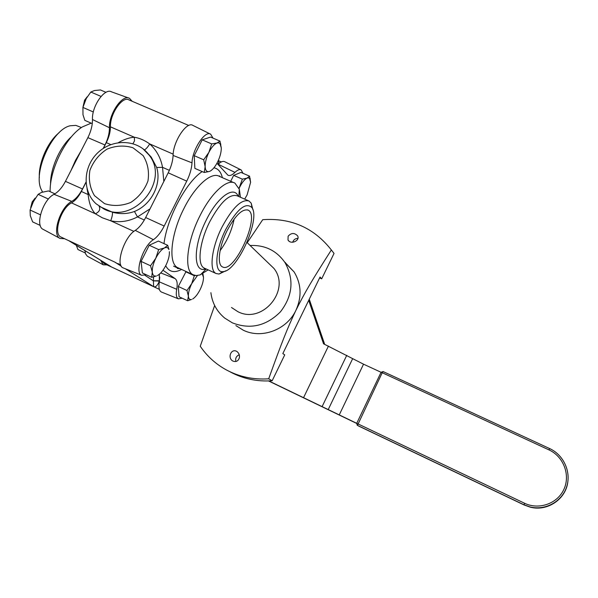 <?xml version="1.0" encoding="UTF-8"?>
<svg xmlns="http://www.w3.org/2000/svg" width="598" height="598" viewBox="0 0 598 598"><rect width="100%" height="100%" fill="white"/><g stroke="black" fill="none" stroke-linecap="round" stroke-linejoin="round"><path stroke-width="0.9" d="M146.076 151.533L151.242 157.117L156.683 167.485C161.834 184.027 151.444 204.68 134.445 211.475C127.434 214.024 120.116 214.271 112.484 212.23L99.298 206.37M152.221 204.516L161.684 185.754M163.822 181.515L162.544 167.343L156.683 167.485M134.445 211.475L137.503 216.924L150.053 208.822M132.988 143.677L134.505 140.859L134.333 137.234C129.497 137.555 124.212 139.334 118.479 142.586M144.372 149.941C146.091 149.014 147.87 147.003 149.687 143.916C144.611 140.291 139.498 138.063 134.333 137.234L110.428 126.828C110.398 131.904 109.023 137.174 106.302 142.63L103.409 148.282M169.369 170.34L162.544 167.343C160.802 157.939 156.519 150.128 149.687 143.916L173.173 154.142M112.484 212.23C112.618 214.562 112.02 217.418 110.697 220.789C119.772 222.725 128.705 221.432 137.503 216.924L144.32 220.012M99.118 206.243C100.591 209.375 99.343 211.894 95.381 213.792L102.265 217.762L110.697 220.789L133.885 231.381M89.05 194.171L88.138 194.552C89.042 203.387 91.449 209.801 95.381 213.792L71.528 202.894C60.742 208.186 52.818 234.132 60.989 237.047L61.168 237.137M109.068 265.467L68.882 240.732M120.691 264.869L117.731 263.486M85.985 182.383L81.335 191.472C78.495 196.899 75.221 200.704 71.528 202.894M217.964 164.383L218.883 162.29L218.255 160.623M153.566 276.904L153.394 280.776L159.412 280.761L159.741 277.053M159.479 281.03L153.394 280.873L153.641 286.666C155.704 287.444 157.61 285.552 159.374 280.978L159.412 280.761M144.925 275.297L153.394 280.873M102.049 261.139L104.179 263.569M178.877 268.188L178.795 268.569M188.751 125.468L128.989 99.926C122.605 95.613 109.86 113.926 110.428 126.828M231.508 307.507L237.869 311.67C262.305 324.609 291.151 289.978 273.951 268.442L267.052 261.797M284.596 261.976L294.134 271.955C301.362 284.028 301.968 296.802 295.95 310.257C287.324 328.377 282.017 341.757 268.696 378.803L272.157 380.762L284.73 354.883L282.832 353.582L320.05 277.024L321.687 278.84L319.624 277.913M239.32 357.933C238.131 361.252 235.918 362.261 232.674 360.96C227.091 357.597 231.419 347.887 236.987 351.549C239.08 353.254 239.858 355.384 239.32 357.933M239.252 354.756C236.24 356.102 235.134 358.351 235.918 361.506M288.131 236.21C291.248 232.764 294.403 232.637 297.595 235.829C300.405 240.456 290.92 245.06 288.004 240.03L288.131 236.21M297.901 238.363C295.576 238.408 293.917 239.499 292.915 241.629L292.714 242.257M285.41 262.574L284.812 262.305M235.866 325.589L243.244 330.178C261.618 339.305 286.928 329.819 295.95 310.257C304.823 292.429 311.842 280.522 331.352 249.964L334.035 253.417L321.687 278.84M331.277 249.859L334.035 253.417M247.228 242.706L262.724 219.69C291.099 217.717 313.972 227.816 331.352 249.964M214.66 305.526L200.248 346.235C206.983 356.131 215.624 363.995 226.171 369.818C239.26 376.852 253.432 379.85 268.696 378.803M272.157 380.762C257.073 381.786 243.057 378.826 230.11 371.866M250.121 245.494C265.011 244.888 276.642 250.607 285.029 262.642C294.238 279.378 292.728 295.756 280.507 311.76C266.289 326.037 250.241 329.737 232.368 322.853L224.758 318.114C216.842 311.536 212.215 303.059 210.885 292.676M252.984 209.98L251.22 203.2L249.037 201.018C241.547 198.88 232.517 207.603 221.955 227.188C211.557 247.677 208.919 270.602 216.095 273.518L219.032 274.041L225.939 270.752M225.745 229.43C237.1 208.964 245.86 201.72 252.02 207.708C260.646 219.511 236.905 271.769 222.979 271.627C213.867 273.211 215.011 250.487 225.745 229.43M227.076 230.679C235.298 215.377 242.34 208.538 248.192 210.152C260.848 215.699 234.237 274.273 222.426 266.865C216.842 264.548 218.988 246.638 227.076 230.679M240.448 197.25L239.327 189.282L234.932 183.138C227.315 178.361 211.221 192.885 199.934 215.841C186.651 241.861 183.795 271.029 193.281 274.818L196.099 275.558L199.904 274.975L208.149 269.877M146.196 274.744L141.689 275.289C134.244 272.994 143.131 245.711 153.394 239.693C157.319 236.972 160.914 232.428 164.188 226.044L186.74 181.142C189.887 174.736 191.644 168.636 192.01 162.85C192.227 149.627 205.159 129.975 210.698 134.229L212.978 138.101M182.211 298.215L178.391 298.836C176.358 297.714 175.797 294.537 176.709 289.297C177.696 283.796 177.165 280.245 175.132 278.631L162.955 270.244M216.947 163.254L227.868 175.147C229.744 176.111 232.114 175.184 234.969 172.388C237.503 169.907 239.574 169.084 241.166 169.929L242.997 173.308M234.169 219.003C231.77 230.611 227.076 241.173 220.079 250.697M217.993 164.42L218.158 164.271C220.879 161.684 223.114 160.855 224.855 161.774L240.904 169.795M161.602 292.101L161.325 291.988C159.098 290.77 158.433 287.399 159.337 281.867L159.33 274.265M123.524 268.031L123.143 267.882C114.995 265.355 124.227 236.576 135.283 230.387C139.087 227.853 142.548 223.57 145.658 217.537L168.21 172.807C171.2 166.737 172.829 160.952 173.099 155.443C173.114 141.449 186.875 120.826 192.952 125.438L210.317 134.034M42.555 192.025L41.262 189.544C32.658 172.53 52.265 129.385 70.235 125.759L75.856 125.386L81.433 127.546M59.105 132.719C47.825 141.584 38.317 163.187 39.356 177.554M50.12 191.644C49.604 169.458 65.862 136.905 82.352 126.926L91.21 123.151M84.901 250.555L85.544 253.829L87.315 256.213L103.275 264.832L107.049 264.914M128.555 97.982L111.549 91.853C104.695 87.577 91.658 106.317 92.466 119.51C92.518 125.341 90.986 131.381 87.869 137.637L65.436 181.358C62.17 187.57 58.372 191.891 54.059 194.328C42.839 199.523 34.714 226.022 43.191 229.378L60.121 238.482L64.599 238.729M132.18 101.294L129.504 98.326C122.493 93.879 108.784 113.822 109.456 127.725C109.441 133.264 107.946 139.013 104.979 144.985L103.23 148.409M85.97 182.166L82.502 188.961C79.392 194.888 75.811 199.029 71.775 201.391C60.129 207.005 51.398 235.081 60.121 238.482M100.666 260.287L103.275 264.832M242.354 179.146L233.654 175.371L240.934 172.418L249.545 176.148L247.064 178.114L242.354 179.146L239.021 188.4M239.073 188.527L239.843 186.89C242.257 182.188 244.664 179.265 247.064 178.114L248.476 177.868L249.575 178.421L250.614 182.27L249.545 176.148M230.701 181.299L233.654 175.371M250.614 182.27L247.079 194.963L244.664 199.104M178.294 286.472L186.972 290.508L188.392 296.16L187.637 300.749L179.056 296.743L178.294 286.472L186.075 271.499M195.426 275.491L194.32 275.73L185.642 271.731M202.266 273.974L203.484 277.203L202.864 273.652M187.637 300.749L191.577 299.478C189.693 299.949 188.632 298.843 188.392 296.16C188.28 292.684 189.394 288.498 191.741 283.616L186.972 290.508M203.484 277.203C203.544 280.686 202.43 284.798 200.143 289.552C197.751 294.231 195.254 297.385 192.661 299.007M194.32 275.73L191.741 283.616L197.445 275.521M87.136 96.831L84.572 100.202L83.032 106.863M83.877 103.723L85.514 99.687M194.23 155.689L203.701 159.793L205.151 166.685L204.232 172.471L194.866 168.389L194.23 155.689L202.199 139.842L210.586 137.077L219.952 141.083L217.029 142.997L211.67 143.909L202.199 139.842M204.232 172.471L209.195 171.521C206.751 172.089 205.406 170.475 205.151 166.685C205.092 162.409 206.332 157.633 208.881 152.363C211.55 147.228 214.271 144.111 217.029 142.997L218.696 142.84L220.004 143.602L221.297 147.983L219.952 141.083M211.67 143.909L208.881 152.363L203.701 159.793M221.297 147.983C221.29 152.243 220.049 156.938 217.575 162.051C214.988 167.059 212.32 170.168 209.577 171.394M35.17 198.08L32.187 201.9L30.7 207.588M32.06 203.664L38.152 194.35L41.456 192.406L48.55 190.926L54.919 193.834M141.091 261.401L150.532 265.774L152.303 272.127L151.705 277.308L142.369 272.957L141.091 261.401L149.208 245.255L158.38 241.061L167.724 245.329L164.405 247.983L158.657 249.59L149.208 245.255M151.705 277.308L156.407 275.955C154.067 276.538 152.699 275.259 152.303 272.127C152.042 268.21 153.2 263.576 155.786 258.224C158.522 252.976 161.393 249.56 164.405 247.983C166.565 247.026 168.068 247.535 168.905 249.508L167.724 245.329M158.657 249.59L155.786 258.224L150.532 265.774M169.376 251.698C169.57 255.608 168.404 260.16 165.893 265.355C163.247 270.468 160.436 273.862 157.438 275.543M76.297 245.255L77.912 249.516L85.26 252.947M34.265 199.448L30.087 210.018L30.296 215.706L32.628 221.888L40.253 225.439M38.152 194.35L48.416 199.052M30.087 210.018L40.432 214.809M33.002 201.661L31.148 206.116M86.546 97.788L82.913 107.423L82.98 114.726L84.819 120.362L92.264 123.614M83.234 106.033L85.746 99.238L90.829 92.04L94.551 90.507L100.449 89.962L105.988 92.324M90.829 92.04L101.055 96.42M82.913 107.423L93.333 111.976M268.801 380.941L356.729 423.324L381.068 372.285L363.532 364.182L323.548 343.805L308.71 300.368M309.256 299.232L324.669 344.321M356.685 423.436L268.539 380.956M104.545 203.634L94.484 195.658C89.924 188.026 88.399 179.594 89.917 170.348C93.295 161.467 98.984 154.396 106.975 149.141C115.743 145.591 124.399 145.127 132.95 147.766L143.101 155.585C147.781 163.164 149.403 171.626 147.96 180.97C144.589 189.977 138.856 197.138 130.738 202.46C121.85 206.004 113.112 206.392 104.545 203.634M151.234 157.11L149.119 155.114C138.504 139.805 113.194 137.734 97.452 153.066C82.591 167.59 82.651 191.906 96.166 203.851L104.164 209.143C133.915 224.676 170.183 180.962 149.119 155.114L143.116 148.924M87.046 188.721L88.138 194.552L81.335 191.472M125.311 268.749L153.641 286.666L111.654 267.037L69.166 240.83L114.734 262.059L121.349 266.245M106.302 142.63L110.727 144.574M204.71 268.308L204.299 268.113C196.921 265.108 199.358 242.153 209.756 221.731C220.333 202.221 229.468 193.58 237.152 195.808L248.29 200.689M238.198 196.271C233.975 185.313 217.605 196.817 206.332 219.922C192.788 246.309 193.176 273.944 205.914 268.853M178.346 267.941L177.868 267.725C168.053 263.793 170.572 234.573 183.863 208.665C195.127 185.806 211.468 171.462 219.369 176.358L233.878 182.682M222.374 177.666C220.946 171.873 218.128 168.584 213.927 167.806M202.199 171.589C186.299 181.829 167.081 217.836 163.994 243.625M165.698 265.736C169.04 272 174.339 273.234 181.605 269.444M218.158 164.271L234.969 172.388M159.337 281.867L176.709 289.297M160.757 272.92L175.132 278.631M135.283 230.387L153.394 239.693M145.658 217.537L164.188 226.044M168.21 172.807L186.74 181.142M173.099 155.443L192.01 162.85M71.64 136.531C59.957 146.6 50.135 168.913 50.561 184.371M81.178 150.674L75.535 160.294L70.893 170.729M109.456 127.725L92.466 119.51M104.979 144.985L87.869 137.637M82.502 188.961L65.436 181.358M71.775 201.391L54.059 194.328M339.216 414.982L363.532 364.182M328.212 409.615L352.648 358.68M322.135 406.558L346.758 355.324M303.62 397.528L328.444 346.07M381.068 372.285L382.227 372.726L383.109 371.552L381.076 372.27M357.866 423.84L356.729 423.324L357.454 425.387L382.227 372.726L548.979 449.905C563.488 456.468 570.597 474.932 563.936 489.261C557.493 503.688 538.91 510.236 524.506 503.224L357.866 423.84M524.095 504.966L358.374 425.925M567.861 481.719C566 499.151 547.342 511.753 530.254 507.156L530.082 506.947C545.279 510.729 561.814 501.722 566.612 487.004C571.568 472.338 563.839 455.033 549.659 448.575L549.652 448.575C563.832 455.026 571.553 472.33 566.605 486.996C561.814 501.715 545.279 510.729 530.082 506.947L523.885 504.742L357.454 425.387L524.087 504.966L530.254 507.156L524.087 504.966L524.506 503.224M549.652 448.575L383.109 371.552L549.652 448.575L548.979 449.905M146.032 151.488L151.242 157.117M68.972 240.77L60.989 237.047M116.057 262.709L115.623 262.5M159.345 289.35L104.052 263.509M221.342 161.923L218.27 160.593M246.974 242.467L273.951 268.442M288.004 240.03L289.126 241.286M285.029 262.642L294.134 271.955M252.02 207.708L251.22 203.2M222.979 271.627L219.032 274.041M205.802 268.801L204.202 268.674L204.299 268.113L216.095 273.518M237.877 196.129L236.987 195.725M238.819 196.54L239.327 189.282M206.183 268.98L200.487 274.766M193.281 274.818L177.86 267.717L177.382 268.502L179.789 268.607M219.04 176.193L219.459 175.902L220.288 176.761M173.577 266.162L179.108 268.711M248.192 210.152L247.639 209.913M178.391 298.836L161.325 291.988M141.689 275.289L123.143 267.882M250.188 179.415L250.166 178.458M203.096 275.132L203.096 274.564M220.752 144.836L220.737 143.886M168.905 249.508L168.92 249M356.729 423.324L357.208 425.238"/></g></svg>
